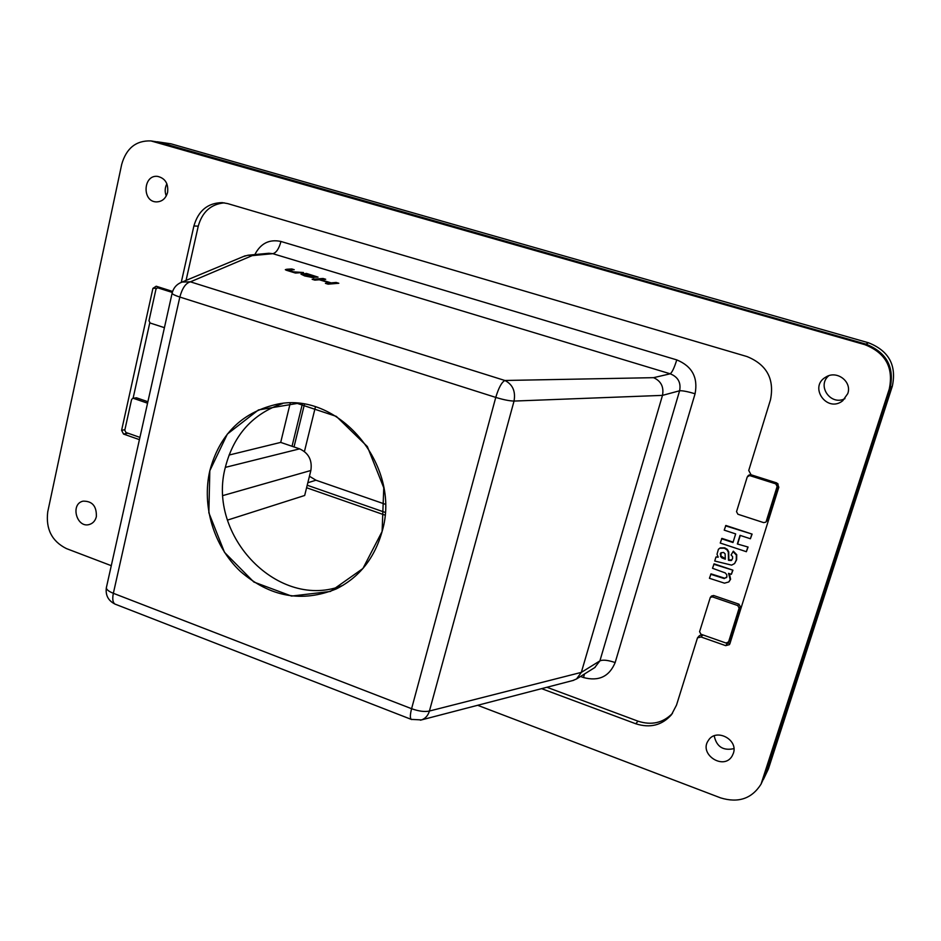 <?xml version="1.0" encoding="UTF-8"?>
<svg xmlns="http://www.w3.org/2000/svg" width="941" height="941" viewBox="0 0 941 941"><rect width="100%" height="100%" fill="white"/><g stroke="black" fill="none" stroke-linecap="round" stroke-linejoin="round"><path stroke-width="1.41" d="M594.688 667.616L599.899 660.876L679.602 390.774C681.178 382.611 678.049 376.953 670.215 373.8L272.831 253.682L252.176 255.634L247.954 255.234L243.507 256.493M254.846 254.588C260.645 243.343 269.349 238.979 280.983 241.472C278.959 248.777 276.242 252.847 272.831 253.682L268.82 253.27M695.081 393.75C687.495 391.527 682.331 390.539 679.602 390.774L662.488 395.373C664.028 386.939 661.064 381.046 653.572 377.67L670.215 373.8C672.145 372.365 674.332 367.731 676.767 359.897C692.07 366.202 698.175 377.482 695.081 393.75L615.167 662.546C607.933 660.123 602.84 659.57 599.899 660.876L581.326 672.38L576.539 678.967L595.124 667.345M572.81 680.531L576.539 678.967M385.14 512.386L307.213 485.227M294.015 446.951L304.449 404.312M292.028 446.269L302.355 403.995M384.928 515.103L306.59 487.744M718.559 549.144L720.253 547.885L724.676 547.827L727.334 549.403L728.71 551.814L728.863 559.907L731.945 559.93M715.96 557.025L718.218 557.178L717.018 554.261L718.406 549.297L719.912 548.25L724.311 548.203L726.958 549.767L728.334 552.167L728.475 560.283L731.263 560.554L732.58 558.519L732.592 556.601L731.063 554.99L733.345 551.179L736.732 554.708L736.638 559.742L734.592 563.565L731.616 565.129L714.737 561.024L715.96 557.025L717.971 556.754M748.883 475.111L750.753 474.664M777.842 483.615L778.219 485.509L767.327 520.373L765.692 522.196L767.327 520.373M713.643 595.512L712.455 596.876L710.314 597.417L711.502 596.041L713.643 595.512L738.967 604.181L740.332 606.733L729.793 640.456L728.24 642.503M160.84 287.711L157.406 287.817L160.664 287.652M132.775 398.302L136.492 397.808L132.775 398.302L131.575 399.56L124.788 430.237L125.941 432.484L139.927 437.389M147.89 401.713L136.492 397.808M710.667 574.269L724.264 578.574L726.887 576.915L726.781 574.728L725.24 572.916L712.513 568.282L714.09 563.835L732.933 570.175L731.38 574.316L728.522 573.351L730.204 579.621L728.757 581.961L724.488 583.161L709.432 578.292L711.02 573.857L724.617 578.174L726.605 577.539M729.44 573.669L730.592 579.256L728.981 581.761M721.571 538.758L732.992 542.534L735.662 533.912L724.217 530.136L725.864 525.478L752.106 534.1L750.4 538.758L740.026 535.347L737.356 543.98L748.083 547.05L746.366 551.708L720.253 543.039L721.9 538.381L733.133 542.098M740.285 535.429L737.744 543.627M224.323 202.856C210.96 204.115 202.28 211.866 198.257 226.146L186.059 280.418M158.1 286.84L157.547 287.805M133.104 398.243L149.772 322.845M546.921 687.271L637.998 721.171C651.537 725.558 663.029 722.959 672.474 713.372M181.26 282.371L193.893 225.993C198.328 210.678 207.761 202.891 222.194 202.633L227.722 203.609L747.001 356.557C766.786 364.602 774.608 379.023 770.479 399.819L748.742 470.465L751.059 474.782L776.501 482.839L778.842 487.167L729.91 643.668L729.393 644.644L725.676 645.644L701.045 636.986L697.493 637.845L699.398 635.681L702.139 634.646M726.687 643.162L730.016 643.303M229.039 455.056L280.7 442.399L299.603 448.857C308.636 453.021 312.388 460.231 310.859 470.488L304.672 495.484L227.499 520.102M157.194 141.773L170.956 143.808L868.519 342.783C888.822 350.805 896.749 365.284 892.327 386.186L768.397 768.95L763.445 779.36M252.176 255.634L190.411 281.841L504.87 380.482C501.647 382.258 498.612 387.904 495.766 397.408C503.341 399.725 509.434 400.948 514.045 401.066L662.488 395.373L581.326 672.38L429.425 711.031C424.697 712.055 418.757 711.278 411.593 708.702L495.766 397.408L179.837 297.05L113.355 593.3L411.593 708.702C410.076 714.607 409.97 718.171 411.264 719.383L421.497 719.912C425.379 718.571 428.014 715.607 429.425 711.031L514.045 401.066C515.739 391.28 512.68 384.422 504.87 380.482L653.572 377.67M382.105 531.489C374.553 558.248 359.309 577.386 336.36 588.89C301.943 602.899 269.879 597.006 240.178 571.211C213.795 546.192 201.633 505.964 209.819 470.723C219.371 435.13 241.108 413.123 275.043 404.701C336.984 389.139 402.172 464.842 382.105 531.489M225.534 466.595C233.933 434.707 252.929 413.711 282.535 403.583C252.929 413.711 233.933 434.707 225.534 466.595C206.232 535.935 279.124 611.45 343.03 585.302C279.124 611.45 206.232 535.935 225.534 466.595M740.332 606.733L739.132 608.121L728.593 641.856L726.064 643.044L700.939 634.222L699.586 631.693L710.314 597.417M712.455 596.876L737.756 605.557L738.967 604.181M739.132 608.121L737.756 605.557M157.923 287.887L172.297 292.439M164.416 327.668L150.148 323.022L148.984 320.763L155.971 289.158L157.406 287.817M147.561 403.195L133.493 398.361M750.871 474.711L747.236 476.946L736.532 511.681L737.92 514.245L763.645 522.62L765.692 522.196M778.219 485.509L777.148 486.438L766.245 521.326M749.824 475.628L775.749 483.85L776.795 482.945M777.148 486.438L775.749 483.85M615.167 662.546C609.309 676.579 598.758 681.59 583.538 677.555L584.455 674.015M713.748 564.235L732.933 570.175M732.545 570.564L731.38 574.316M725.535 525.843L752.106 534.1M751.741 534.441L750.4 538.758M737.356 543.98L748.083 547.05M747.707 547.415L746.366 551.708M721.147 552.685L720.877 555.978L725.264 558.695M720.488 556.331L721.853 557.884L725.299 559.213L725.123 553.849L723.582 552.426L720.924 552.837L720.253 553.884L720.877 555.978M733.004 551.567L736.356 555.072L736.262 560.071L734.592 563.565M304.437 451.515L315.423 406.912M385.316 504.258L315.953 480.204L309.436 476.252M111.285 565.682L66.376 548.568C51.873 541.263 45.662 529.042 47.732 511.892L121.695 164.393C126.306 148.243 136.045 140.409 150.913 140.915L159.029 142.22L865.885 344.124C886.54 352.31 894.62 367.037 890.115 388.315L764.421 776.748L761.034 784.171C751.835 798.697 738.356 803.273 720.618 797.886L477.652 705.291M714.195 735.827C716.536 746.695 723.1 750.965 733.909 748.636M166.886 183.789C164.851 187.706 164.651 191.764 166.275 195.94M828.715 375.765C816.553 385.892 830.856 406.112 844.959 398.643M697.493 637.845L676.508 705.115L671.498 714.69C662.029 725.311 650.137 728.346 635.787 723.77L541.616 688.647M150.913 140.915L864.861 344.665C885.646 352.899 893.774 367.719 889.245 389.127L761.034 784.171M847.759 393.62C852.228 381.599 836.772 369.942 825.904 377.047C808.248 386.727 827.104 413.381 842.724 400.748L847.759 393.62M167.604 192.352C168.51 183.53 165.157 178.202 157.57 176.379C143.126 174.532 141.832 201.645 156.312 201.903C162.04 201.786 165.804 198.598 167.604 192.352M733.357 753.318C738.52 739.461 715.901 727.84 708.408 740.391C698.351 754.153 723.852 770.879 732.192 755.894L733.357 753.318M96.358 516.633C96.7 506.14 92.265 500.988 83.055 501.153C69.916 503.988 76.774 528.666 89.513 524.443C93.065 523.29 95.347 520.679 96.358 516.633M139.421 439.635L123.53 434.06L121.612 430.319L152.924 288.358L156.194 286.229L172.615 291.439M286.805 269.255L291.804 268.961L294.227 269.702L288.322 270.161L293.392 271.843L303.461 272.514L295.415 273.043L286.264 270.22L285.323 269.679L286.805 269.255M306.472 273.431L318.046 277.125L314.141 277.23L304.672 274.76L303.825 275.078L306.178 275.972L313.729 277.76L304.696 275.936L300.967 274.137L306.472 273.431M306.225 274.654L315.2 276.548L306.225 274.654M312.141 279.301L323.045 278.465L325.704 279.277L320.622 279.677L331.126 282.876L336.149 282.453L338.819 283.265L328.115 284.17L325.41 283.347L329.856 282.982L319.34 279.771L314.835 280.124L312.141 279.301M209.819 470.723L227.369 434.048L258.469 409.923L297.344 403.43L336.325 416.381L367.343 446.54L383.763 487.791L382.105 531.489L362.908 568.517L330.444 591.442L291.522 596.076L253.835 582.02L224.499 552.343L208.855 512.774L209.819 470.723M179.425 283.253L182.119 282.053L190.411 281.841C185.812 283.006 182.283 288.075 179.837 297.05C175.05 295.498 172.474 294.251 172.097 293.298L106.333 587.831C106.498 589.654 108.838 591.477 113.355 593.3C112.214 598.958 112.755 602.558 114.99 604.087L411.688 719.547M420.415 720.183L573.751 680.284M280.983 241.472L676.767 359.897M583.538 677.555L580.55 676.461M280.7 442.399L290.228 403.171M159.429 142.338L170.956 143.808M865.955 344.147L868.519 342.783M890.151 388.198L892.327 386.186M764.551 776.349L768.397 768.95M310.859 470.488L223.076 495.519M225.358 467.371L299.603 448.857M728.593 641.856L729.793 640.456M115.684 604.357L114.99 604.087C108.274 600.699 105.392 595.288 106.333 587.831L106.486 587.184M172.168 292.992L172.097 293.298C173.45 287.781 176.79 284.029 182.119 282.053L245.248 255.764M315.953 480.204L307.825 482.757M198.257 226.146L193.893 225.993M637.998 721.171L635.787 723.77M890.115 388.315L889.245 389.127M764.421 776.748L762.88 779.736M159.029 142.22L154.465 141.644M865.885 344.124L864.861 344.665M702.868 634.904L701.045 636.986M725.676 645.644L727.428 643.421M156.488 288.217L152.924 288.358M121.612 430.319L124.918 429.684M127.952 433.178L123.53 434.06M269.079 253.247L247.954 255.234M747.836 476.017L748.907 475.087"/></g></svg>
